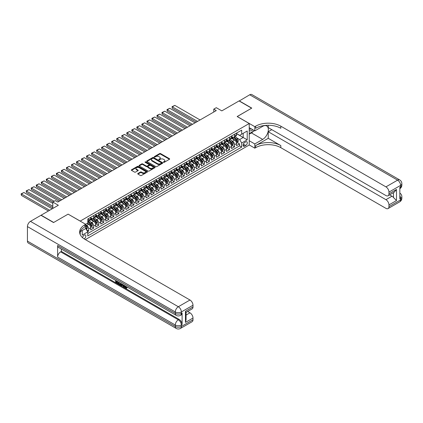 <?xml version="1.0" encoding="UTF-8"?>
<svg xmlns="http://www.w3.org/2000/svg" width="423" height="423" viewBox="0 0 423 423"><rect width="100%" height="100%" fill="white"/><g stroke="black" fill="none" stroke-linecap="round" stroke-linejoin="round"><path stroke-width="0.63" d="M163.532 162.316A0.486 0.28 0 0 0 164.224 162.316L169.47 159.286A0.698 0.402 0 0 0 169.676 159A0.698 0.402 0 0 0 169.47 158.715L160.581 153.586A0.698 0.402 0 0 0 159.598 153.586L154.353 156.616A0.486 0.28 0 0 0 155.04 157.012L155.722 156.621A2.237 1.29 0 0 1 158.879 156.621L159.619 157.049A2.237 1.29 0 0 1 160.275 157.964A2.237 1.29 0 0 1 159.619 158.874L158.942 159.265A0.486 0.28 0 0 0 159.635 159.667L160.312 159.27A2.237 1.29 0 0 1 163.474 159.27L164.214 159.698A2.237 1.29 0 0 1 164.864 160.613A2.237 1.29 0 0 1 164.214 161.523L163.532 161.914A0.486 0.28 0 0 0 163.532 162.316L163.532 161.914M84.114 238.868A2.274 1.317 120 0 0 84.251 238.799A2.274 1.317 120 0 0 85.737 236.79A2.274 1.317 120 0 0 85.388 234.966A2.274 1.317 120 0 0 84.251 235.082A2.274 1.317 120 0 0 82.644 237.763M137.924 173.483A0.698 0.402 0 0 0 137.718 173.768A0.698 0.402 0 0 0 137.924 174.054L140.415 175.492A0.698 0.402 0 0 0 141.404 175.492L147.23 172.129A0.698 0.402 0 0 0 147.431 171.844A0.698 0.402 0 0 0 147.23 171.558L138.342 166.429A0.698 0.402 0 0 0 137.353 166.429L131.527 169.792A0.698 0.402 0 0 0 131.326 170.078A0.698 0.402 0 0 0 131.527 170.363L134.54 172.098A0.698 0.402 0 0 0 135.529 172.098L138.02 170.659A0.698 0.402 0 0 0 138.226 170.374A0.698 0.402 0 0 0 138.02 170.088L136.529 169.226A1.866 1.079 0 0 1 135.979 168.465A1.866 1.079 0 0 1 137.131 167.471A1.866 1.079 0 0 1 139.167 167.704L145.02 171.082A1.866 1.079 0 0 1 145.565 171.844A1.866 1.079 0 0 1 144.412 172.838A1.866 1.079 0 0 1 142.377 172.605L141.404 172.045A0.698 0.402 0 0 0 140.415 172.045L137.924 173.483L137.924 174.054L140.415 172.621L140.415 172.045M68.156 214.17L80.227 221.081L249.226 123.511L237.155 116.542L251.616 108.193L239.043 100.933L221.816 110.879L216.28 107.685L213.768 109.134L216.28 110.588L57.84 202.062L55.328 200.608L52.812 202.062L52.812 208.449M68.156 214.112L53.695 222.461L41.121 215.201L58.348 205.255L52.812 202.062M155.77 166.625A0.698 0.402 0 0 0 156.759 166.625L162.585 163.262A0.698 0.402 0 0 0 162.786 162.977A0.698 0.402 0 0 0 162.585 162.691L153.697 157.562A0.698 0.402 0 0 0 152.708 157.562L146.881 160.925A0.698 0.402 0 0 0 146.681 161.211A0.698 0.402 0 0 0 146.881 161.496L155.77 166.625M145.375 162.421A0.486 0.28 0 0 1 145.872 162.49L154.897 167.704L149.081 171.061A0.698 0.402 0 0 1 148.092 171.061L139.204 165.927L139.204 165.356A0.698 0.402 0 0 0 139.003 165.642A0.698 0.402 0 0 0 139.204 165.927M139.204 165.356L141.7 163.918A0.698 0.402 0 0 1 142.688 163.918L146.289 166.001A0.698 0.402 0 0 0 147.278 166.001L148.933 165.044A0.698 0.402 0 0 0 149.134 164.759A0.698 0.402 0 0 0 148.933 164.473L145.179 162.31A0.486 0.28 0 0 1 145.872 161.909L154.908 167.127A0.698 0.402 0 0 1 155.109 167.413A0.698 0.402 0 0 1 154.908 167.693L154.908 167.127M87.63 231.645L88.677 231.043L86.588 229.837M85.71 224.888L86.662 225.438A2.845 1.644 60 0 1 88.677 228.922L90.686 227.764L90.686 229.885L93.705 228.14L91.416 226.818M90.432 221.805L91.696 222.535A2.845 1.644 60 0 1 93.705 226.019L95.72 224.856L95.72 226.977L98.733 225.237L96.444 223.915M95.461 218.903L96.724 219.632A2.845 1.644 60 0 1 98.733 223.117L100.748 221.953L100.748 224.074L103.767 222.334L101.478 221.012M100.489 216L101.753 216.729A2.845 1.644 60 0 1 103.767 220.214L105.776 219.051L105.776 221.171L108.796 219.426L106.506 218.104M105.517 213.092L106.781 213.821A2.845 1.644 60 0 1 108.796 217.306L110.805 216.148L110.805 218.268L113.824 216.523L111.535 215.201M110.551 210.189L111.815 210.918A2.845 1.644 60 0 1 113.824 214.403L115.839 213.245L115.839 215.36L118.852 213.62L116.568 212.298M115.579 207.286L116.843 208.016A2.845 1.644 60 0 1 118.852 211.5L120.867 210.337L120.867 212.457L123.886 210.717L121.597 209.396M120.608 204.383L121.872 205.113A2.845 1.644 60 0 1 123.886 208.597L125.895 207.434L125.895 209.554L128.915 207.815L126.625 206.493M125.642 201.48L126.9 202.21A2.845 1.644 60 0 1 128.915 205.694L130.924 204.531L130.924 206.651L133.943 204.906L131.653 203.585M130.67 198.572L131.934 199.302A2.845 1.644 60 0 1 133.943 202.786L135.957 201.628L135.957 203.749L138.971 202.004L136.687 200.682M135.698 195.669L136.962 196.399A2.845 1.644 60 0 1 138.971 199.883L140.986 198.72L140.986 200.84L144.005 199.101L141.716 197.779M140.727 192.766L141.991 193.496A2.845 1.644 60 0 1 144.005 196.981L146.014 195.817L146.014 197.938L149.033 196.198L146.744 194.876M145.761 189.864L147.019 190.593A2.845 1.644 60 0 1 149.033 194.078L151.043 192.914L151.043 195.035L154.062 193.29L151.772 191.973M150.789 186.961L152.053 187.685A2.845 1.644 60 0 1 154.062 191.175L156.076 190.012L156.076 192.132L159.09 190.387L156.806 189.065M155.817 184.053L157.081 184.782A2.845 1.644 60 0 1 159.09 188.267L161.105 187.109L161.105 189.229L164.124 187.484L161.835 186.162M160.846 181.15L162.109 181.879A2.845 1.644 60 0 1 164.124 185.364L166.133 184.201L166.133 186.321L169.152 184.581L166.863 183.259M165.879 178.247L167.143 178.977A2.845 1.644 60 0 1 169.152 182.461L171.167 181.298L171.167 183.418L174.181 181.679L171.891 180.357M170.908 175.344L172.172 176.074A2.845 1.644 60 0 1 174.181 179.558L176.195 178.395L176.195 180.515L179.215 178.77L176.925 177.454M175.936 172.441L177.2 173.166A2.845 1.644 60 0 1 179.215 176.655L181.224 175.492L181.224 177.612L184.243 175.868L181.953 174.546M180.965 169.533L182.228 170.263A2.845 1.644 60 0 1 184.243 173.747L186.252 172.589L186.252 174.71L189.271 172.965L186.982 171.643M185.998 166.63L187.262 167.36A2.845 1.644 60 0 1 189.271 170.844L191.286 169.681L191.286 171.801L194.3 170.062L192.016 168.74M191.027 163.727L192.291 164.457A2.845 1.644 60 0 1 194.3 167.942L196.314 166.778L196.314 168.899L199.333 167.159L197.044 165.837M196.055 160.825L197.319 161.554A2.845 1.644 60 0 1 199.333 165.039L201.343 163.875L201.343 165.996L204.362 164.251L202.072 162.929M201.089 157.922L202.347 158.646A2.845 1.644 60 0 1 204.362 162.131L206.371 160.973L206.371 163.093L209.39 161.348L207.101 160.026M206.117 155.014L207.381 155.743A2.845 1.644 60 0 1 209.39 159.228L211.405 158.07L211.405 160.185L214.419 158.445L212.135 157.123M211.146 152.111L212.409 152.84A2.845 1.644 60 0 1 214.419 156.325L216.433 155.162L216.433 157.282L219.452 155.542L217.163 154.221M216.174 149.208L217.438 149.938A2.845 1.644 60 0 1 219.452 153.422L221.462 152.259L221.462 154.379L224.481 152.64L222.191 151.318M221.208 146.305L222.466 147.035A2.845 1.644 60 0 1 224.481 150.519L226.49 149.356L226.49 151.476L229.509 149.731L227.22 148.41M226.236 143.397L227.5 144.127A2.845 1.644 60 0 1 229.509 147.611L231.524 146.453L231.524 148.573L234.543 146.829L234.543 144.708A2.845 1.644 -120 0 0 232.528 141.224L231.265 140.494M232.253 145.507L234.543 146.829M90.686 227.764A2.845 1.644 -120 0 0 88.677 224.28L87.164 223.407M95.72 224.856A2.845 1.644 -120 0 0 93.705 221.372L90.596 219.579M100.748 221.953A2.845 1.644 -120 0 0 98.733 218.469L95.624 216.671M105.776 219.051A2.845 1.644 -120 0 0 103.767 215.566L100.653 213.768M110.805 216.148A2.845 1.644 -120 0 0 108.796 212.663L105.687 210.866M115.839 213.245A2.845 1.644 -120 0 0 113.824 209.755L110.715 207.963M120.867 210.337A2.845 1.644 -120 0 0 118.852 206.852L115.743 205.06M125.895 207.434A2.845 1.644 -120 0 0 123.886 203.949L120.772 202.152M130.924 204.531A2.845 1.644 -120 0 0 128.915 201.047L125.805 199.249M135.957 201.628A2.845 1.644 -120 0 0 133.943 198.144L130.834 196.346M140.986 198.72A2.845 1.644 -120 0 0 138.971 195.236L135.862 193.443M146.014 195.817A2.845 1.644 -120 0 0 144.005 192.333L140.891 190.54M151.043 192.914A2.845 1.644 -120 0 0 149.033 189.43L145.924 187.632M156.076 190.012A2.845 1.644 -120 0 0 154.062 186.527L150.953 184.729M161.105 187.109A2.845 1.644 -120 0 0 159.09 183.624L155.981 181.827M166.133 184.201A2.845 1.644 -120 0 0 164.124 180.716L161.01 178.924M171.167 181.298A2.845 1.644 -120 0 0 169.152 177.813L166.043 176.021M176.195 178.395A2.845 1.644 -120 0 0 174.181 174.911L171.072 173.113M181.224 175.492A2.845 1.644 -120 0 0 179.215 172.008L176.1 170.21M186.252 172.589A2.845 1.644 -120 0 0 184.243 169.105L181.134 167.307M191.286 169.681A2.845 1.644 -120 0 0 189.271 166.197L186.162 164.404M196.314 166.778A2.845 1.644 -120 0 0 194.3 163.294L191.191 161.496M201.343 163.875A2.845 1.644 -120 0 0 199.333 160.391L196.219 158.593M206.371 160.973A2.845 1.644 -120 0 0 204.362 157.488L201.253 155.69M211.405 158.07A2.845 1.644 -120 0 0 209.39 154.585L206.281 152.788M216.433 155.162A2.845 1.644 -120 0 0 214.419 151.677L211.31 149.885M221.462 152.259A2.845 1.644 -120 0 0 219.452 148.774L216.338 146.977M226.49 149.356A2.845 1.644 -120 0 0 224.481 145.872L221.372 144.074M231.524 146.453A2.845 1.644 -120 0 0 229.509 142.969L226.4 141.171M245.758 141.89L244.653 142.53A2.205 1.274 120 0 0 243.209 144.476A2.205 1.274 120 0 0 243.548 146.242A2.205 1.274 120 0 0 244.653 146.131L245.758 145.496A2.205 1.274 120 0 0 247.196 143.55A2.205 1.274 120 0 0 246.858 141.784A2.205 1.274 120 0 0 245.758 141.89M80.227 234.665L80.227 231.682M85.356 239.608L249.226 144.999L249.226 123.511M85.71 228.431L87.773 231.883L87.773 235.949L241.681 147.093L241.681 143.027L239.672 139.542L236.293 137.591M87.773 231.883L82.236 235.082L82.236 230.519M85.658 224.275L87.773 223.058L87.773 218.992L241.681 130.131L241.681 134.197L247.217 131.003L247.217 139.833L241.681 143.027M90.686 217.771L91.696 218.353A2.845 1.644 60 0 0 93.118 218.495L95.127 217.332A2.845 1.644 -120 0 0 95.72 216.031L95.72 214.403M95.72 214.868L96.724 215.45A2.845 1.644 60 0 0 98.147 215.593L100.156 214.429A2.845 1.644 -120 0 0 100.748 213.129L100.748 211.5M100.748 211.965L101.753 212.547A2.845 1.644 60 0 0 103.175 212.684L105.19 211.526A2.845 1.644 -120 0 0 105.776 210.22L105.776 208.597M105.776 209.062L106.781 209.644A2.845 1.644 60 0 0 108.203 209.782L110.218 208.618A2.845 1.644 -120 0 0 110.805 207.318L110.805 205.694M110.805 206.154L111.815 206.736A2.845 1.644 60 0 0 113.237 206.879L115.246 205.715A2.845 1.644 -120 0 0 115.839 204.415L115.839 202.786M115.839 203.252L116.843 203.833A2.845 1.644 60 0 0 118.266 203.976L120.275 202.813A2.845 1.644 -120 0 0 120.867 201.512L120.867 199.883M120.867 200.349L121.872 200.93A2.845 1.644 60 0 0 123.294 201.073L125.308 199.91A2.845 1.644 -120 0 0 125.895 198.609L125.895 196.981M125.895 197.446L126.9 198.027A2.845 1.644 60 0 0 128.322 198.165L130.337 197.007A2.845 1.644 -120 0 0 130.924 195.701L130.924 194.078M130.924 194.543L131.934 195.119A2.845 1.644 60 0 0 133.356 195.262L135.365 194.099A2.845 1.644 -120 0 0 135.957 192.798L135.957 191.175M135.957 191.635L136.962 192.216A2.845 1.644 60 0 0 138.384 192.359L140.394 191.196A2.845 1.644 -120 0 0 140.986 189.895L140.986 188.267M140.986 188.732L141.991 189.314A2.845 1.644 60 0 0 143.413 189.456L145.427 188.293A2.845 1.644 -120 0 0 146.014 186.992L146.014 185.364M146.014 185.829L147.019 186.411A2.845 1.644 60 0 0 148.447 186.548L150.456 185.39A2.845 1.644 -120 0 0 151.043 184.084L151.043 182.461M151.043 182.926L152.053 183.508A2.845 1.644 60 0 0 153.475 183.645L155.484 182.487A2.845 1.644 -120 0 0 156.076 181.181L156.076 179.558M156.076 180.024L157.081 180.6A2.845 1.644 60 0 0 158.503 180.743L160.518 179.579A2.845 1.644 -120 0 0 161.105 178.279L161.105 176.65M161.105 177.115L162.109 177.697A2.845 1.644 60 0 0 163.532 177.84L165.546 176.677A2.845 1.644 -120 0 0 166.133 175.376L166.133 173.747M166.133 174.213L167.143 174.794A2.845 1.644 60 0 0 168.566 174.937L170.575 173.774A2.845 1.644 -120 0 0 171.167 172.473L171.167 170.844M171.167 171.31L172.172 171.891A2.845 1.644 60 0 0 173.594 172.029L175.603 170.871A2.845 1.644 -120 0 0 176.195 169.565L176.195 167.942M176.195 168.407L177.2 168.989A2.845 1.644 60 0 0 178.622 169.126L180.637 167.968A2.845 1.644 -120 0 0 181.224 166.662L181.224 165.039M181.224 165.504L182.228 166.08A2.845 1.644 60 0 0 183.651 166.223L185.665 165.06A2.845 1.644 -120 0 0 186.252 163.759L186.252 162.131M186.252 162.596L187.262 163.178A2.845 1.644 60 0 0 188.684 163.32L190.694 162.157A2.845 1.644 -120 0 0 191.286 160.856L191.286 159.228M191.286 159.693L192.291 160.275A2.845 1.644 60 0 0 193.713 160.417L195.722 159.254A2.845 1.644 -120 0 0 196.314 157.953L196.314 156.325M196.314 156.79L197.319 157.372A2.845 1.644 60 0 0 198.741 157.509L200.756 156.351A2.845 1.644 -120 0 0 201.343 155.045L201.343 153.422M201.343 153.887L202.347 154.469A2.845 1.644 60 0 0 203.77 154.607L205.784 153.443A2.845 1.644 -120 0 0 206.371 152.143L206.371 150.519M206.371 150.979L207.381 151.561A2.845 1.644 60 0 0 208.803 151.704L210.813 150.54A2.845 1.644 -120 0 0 211.405 149.24L211.405 147.611M211.405 148.076L212.409 148.658A2.845 1.644 60 0 0 213.832 148.801L215.841 147.638A2.845 1.644 -120 0 0 216.433 146.337L216.433 144.708M216.433 145.174L217.438 145.755A2.845 1.644 60 0 0 218.86 145.898L220.875 144.735A2.845 1.644 -120 0 0 221.462 143.434L221.462 141.805M221.462 142.271L222.466 142.852A2.845 1.644 60 0 0 223.894 142.99L225.903 141.832A2.845 1.644 -120 0 0 226.49 140.526L226.49 138.903M226.49 139.368L227.5 139.944A2.845 1.644 60 0 0 228.922 140.087L230.932 138.924A2.845 1.644 -120 0 0 231.524 137.623L231.524 136M87.773 233.512L239.571 145.872L239.571 143.926L236.552 145.665L236.552 143.55A2.845 1.644 -120 0 0 234.543 140.061L231.429 138.268M231.524 136.46L232.528 137.041A2.845 1.644 -120 0 0 233.951 137.184A2.845 1.644 -120 0 0 234.543 135.883L234.543 134.255M233.951 137.184L235.965 136.021A2.845 1.644 -120 0 0 236.552 134.72L236.552 133.092M88.677 218.469L88.677 220.097A2.845 1.644 60 0 1 88.084 221.398A2.845 1.644 60 0 1 87.773 221.515M88.084 221.398L90.099 220.235A2.845 1.644 -120 0 0 90.686 218.934L90.686 217.306M93.705 215.566L93.705 217.189A2.845 1.644 60 0 1 93.118 218.495M98.733 212.663L98.733 214.287A2.845 1.644 60 0 1 98.147 215.593M103.767 209.755L103.767 211.384A2.845 1.644 60 0 1 103.175 212.684M108.796 206.852L108.796 208.481A2.845 1.644 60 0 1 108.203 209.782M113.824 203.949L113.824 205.578A2.845 1.644 60 0 1 113.237 206.879M118.852 201.047L118.852 202.67A2.845 1.644 60 0 1 118.266 203.976M123.886 198.144L123.886 199.767A2.845 1.644 60 0 1 123.294 201.073M128.915 195.236L128.915 196.864A2.845 1.644 60 0 1 128.322 198.165M133.943 192.333L133.943 193.961A2.845 1.644 60 0 1 133.356 195.262M138.971 189.43L138.971 191.059A2.845 1.644 60 0 1 138.384 192.359M144.005 186.527L144.005 188.15A2.845 1.644 60 0 1 143.413 189.456M149.033 183.624L149.033 185.248A2.845 1.644 60 0 1 148.447 186.548M154.062 180.716L154.062 182.345A2.845 1.644 60 0 1 153.475 183.645M159.09 177.813L159.09 179.442A2.845 1.644 60 0 1 158.503 180.743M164.124 174.911L164.124 176.539A2.845 1.644 60 0 1 163.532 177.84M169.152 172.008L169.152 173.631A2.845 1.644 60 0 1 168.566 174.937M174.181 169.105L174.181 170.728A2.845 1.644 60 0 1 173.594 172.029M179.215 166.197L179.215 167.825A2.845 1.644 60 0 1 178.622 169.126M184.243 163.294L184.243 164.922A2.845 1.644 60 0 1 183.651 166.223M189.271 160.391L189.271 162.014A2.845 1.644 60 0 1 188.684 163.32M194.3 157.488L194.3 159.111A2.845 1.644 60 0 1 193.713 160.417M199.333 154.58L199.333 156.209A2.845 1.644 60 0 1 198.741 157.509M204.362 151.677L204.362 153.306A2.845 1.644 60 0 1 203.77 154.607M209.39 148.774L209.39 150.403A2.845 1.644 60 0 1 208.803 151.704M214.419 145.872L214.419 147.495A2.845 1.644 60 0 1 213.832 148.801M219.452 142.969L219.452 144.592A2.845 1.644 60 0 1 218.86 145.898M224.481 140.061L224.481 141.689A2.845 1.644 60 0 1 223.894 142.99M229.509 137.158L229.509 138.786A2.845 1.644 60 0 1 228.922 140.087M229.509 147.611L229.509 149.731M224.481 150.519L224.481 152.64M219.452 153.422L219.452 155.542M214.419 156.325L214.419 158.445M209.39 159.228L209.39 161.348M204.362 162.131L204.362 164.251M199.333 165.039L199.333 167.159M194.3 167.942L194.3 170.062M189.271 170.844L189.271 172.965M184.243 173.747L184.243 175.868M179.215 176.655L179.215 178.77M174.181 179.558L174.181 181.679M169.152 182.461L169.152 184.581M164.124 185.364L164.124 187.484M159.09 188.267L159.09 190.387M154.062 191.175L154.062 193.29M149.033 194.078L149.033 196.198M144.005 196.981L144.005 199.101M138.971 199.883L138.971 202.004M133.943 202.786L133.943 204.906M128.915 205.694L128.915 207.815M123.886 208.597L123.886 210.717M118.852 211.5L118.852 213.62M113.824 214.403L113.824 216.523M108.796 217.306L108.796 219.426M103.767 220.214L103.767 222.334M98.733 223.117L98.733 225.237M93.705 226.019L93.705 228.14M88.677 228.922L88.677 231.043M239.672 139.542L243.193 137.507L243.193 133.324L247.217 131.003M236.552 133.673L247.217 139.833M236.552 133.557L239.672 135.36L241.681 134.197M213.768 109.134L213.768 112.042M237.282 142.604L239.571 143.926M239.571 145.872L241.681 147.093M163.727 162.384L164.214 162.104A2.237 1.29 0 0 0 164.864 161.195L164.864 160.613M160.275 157.964L160.275 158.54A2.237 1.29 0 0 1 159.619 159.455L159.138 159.735M169.47 158.715L169.47 159.286L160.581 154.168A0.698 0.402 0 0 0 159.598 154.168L154.543 157.081M162.575 163.267L153.697 158.144A0.698 0.402 0 0 0 152.708 158.144L146.892 161.501L146.881 160.925M161.348 163.178A0.486 0.28 0 0 0 161.348 162.781L153.549 158.276A0.486 0.28 0 0 0 152.856 158.276L152.143 158.688A2.237 1.29 0 0 0 151.487 159.598A2.237 1.29 0 0 0 152.143 160.513L157.472 163.59A2.237 1.29 0 0 0 160.634 163.59L161.348 163.178L161.348 163.759A0.486 0.28 0 0 0 161.491 163.558L161.491 162.977M151.487 159.598L151.487 160.18A2.237 1.29 0 0 0 152.143 161.094L152.143 160.513M161.348 163.759L160.634 164.172A2.237 1.29 0 0 1 157.472 164.172L152.143 161.094M139.215 165.932L141.7 164.499L141.7 163.918M149.134 164.759L149.134 165.34A0.698 0.402 0 0 1 148.933 165.626L147.278 166.583A0.698 0.402 0 0 1 146.289 166.583L142.688 164.499A0.698 0.402 0 0 0 141.7 164.499M150.033 168.158A1.866 1.079 0 0 0 152.063 168.391A1.866 1.079 0 0 0 153.221 167.397A1.866 1.079 0 0 0 152.671 166.636L150.609 165.446A0.698 0.402 0 0 0 149.62 165.446L147.971 166.398A0.698 0.402 0 0 0 147.764 166.683A0.698 0.402 0 0 0 147.971 166.969L150.033 168.158L150.033 168.74A1.866 1.079 0 0 0 152.063 168.973A1.866 1.079 0 0 0 153.221 167.979L153.221 167.397M147.764 166.683L147.764 167.265A0.698 0.402 0 0 0 147.971 167.55L147.971 166.969M150.033 168.74L147.971 167.55M145.565 171.844L145.565 172.425A1.866 1.079 0 0 1 144.412 173.419A1.866 1.079 0 0 1 142.377 173.187L141.404 172.621A0.698 0.402 0 0 0 140.415 172.621M135.979 168.465L135.979 169.047A1.866 1.079 0 0 0 136.529 169.808L136.529 169.226M138.009 170.665L136.529 169.808M147.23 171.558L147.23 172.129L138.342 167.006A0.698 0.402 0 0 0 137.353 167.006L131.537 170.369L131.527 169.792M236.51 143.048L237.811 142.297L238.313 140.848A1.888 1.089 -120 0 0 237.578 139.077L235.278 136.418M197.546 121.406L172.32 106.845L174.836 105.39L200.063 119.952M234.818 140.246L232.095 137.089A5.441 3.141 -120 0 0 231.524 136.492M172.32 108.293L172.045 106.681L172.32 108.293L196.288 122.131M233.327 139.363L231.799 137.597A4.516 2.607 -120 0 0 231.524 137.295M233.697 137.285L236.018 139.976A1.888 1.089 60 0 1 236.69 141.277L237.292 140.928A1.888 1.089 -120 0 0 236.621 139.627L234.326 136.967M233.829 137.242L236.33 140.135A0.962 0.555 60 0 1 236.573 140.51L237.292 140.928M172.045 106.681L174.836 105.39M249.226 130.358A4.621 2.67 120 0 0 250.284 130.876A4.621 2.67 120 0 0 252.843 129.75M249.226 128.433A3.167 1.829 120 0 0 249.739 129.057A3.167 1.829 120 0 0 250.205 129.2A3.167 1.829 120 0 0 251.347 128.888M254.408 130.654L249.226 133.647M239.191 101.018L249.707 94.778L397.583 180.15A4.267 2.464 120 0 1 399.714 179.939A4.267 4.267 0 0 1 401.85 183.635A4.267 2.464 180 0 1 400.602 185.38L388.954 192.1A4.267 2.464 -120 0 0 385.94 186.876L397.583 180.15A4.267 2.464 60 0 1 400.602 185.38L400.602 186.829L399.846 187.267L399.846 198.884L400.602 198.445L400.602 199.899A4.267 2.464 60 0 1 399.714 201.85L388.071 208.576A4.267 2.464 -120 0 0 388.954 206.62L400.602 199.899A4.267 2.464 0 0 0 401.85 198.154A4.267 4.267 0 0 1 399.714 201.85M239.191 100.843L251.77 108.103L237.208 116.568M249.226 140.732L254.81 143.952L262.683 139.41A8 4.621 120 0 0 267.912 132.357A8 4.621 120 0 0 266.686 125.943A8 4.621 120 0 0 262.683 126.34L254.81 130.887L254.81 126.678L255.666 126.181A17.782 10.268 180 0 1 280.814 126.181L385.94 186.876M254.81 143.952L254.81 148.166L255.666 147.669A17.782 10.268 180 0 1 280.814 147.669L385.94 208.365A4.267 2.464 -120 0 0 388.071 208.576M268.24 138.321L255.666 145.581A17.782 10.268 180 0 1 280.814 145.581L268.24 138.321L268.24 131.727L271.809 129.665M268.24 125.266L268.24 127.603L385.94 195.558A4.267 2.464 -120 0 0 388.071 195.77A4.267 2.464 -120 0 0 388.954 193.813L396.499 189.456L396.499 200.55L393.485 197.536L393.485 192.645M396.499 200.55L388.954 204.906L388.954 206.62M388.954 204.906A4.267 2.464 -120 0 0 385.94 199.682L391.973 196.198A4.267 2.464 60 0 1 393.485 197.536M268.24 131.727L385.94 199.682M249.707 94.778A4.267 2.464 -60 0 1 251.838 94.567L399.714 179.939M249.226 127.661L254.81 130.887M237.208 116.51L254.81 126.678M249.226 144.941L254.81 148.166M388.954 192.1L388.954 193.813M389.652 194.855L391.973 196.198M255.666 126.181L255.666 128.275A17.782 10.268 180 0 1 280.814 128.275L280.814 126.181M388.071 195.77L394.241 192.206L396.499 189.456M253.631 131.104A8 4.621 -60 0 1 251.415 132.907L249.226 134.17M124.536 285.541L124.499 285.964L124.885 285.742L126.186 287.804M124.499 285.964L125.43 287.915L126.678 287.302L127.106 287.661L126.35 288.454L125.472 288.343L124.108 285.292M122.078 285.266L121.48 285.99L121.026 285.731L121.792 283.955M123.706 285.06L124.309 287.159L123.902 287.391L123.453 287.132L123.109 285.858L121.824 285.118L121.48 285.99M116.468 281.491L116.468 282.231L118.244 283.257L118.244 283.659L117.843 283.891L115.638 282.617L115.638 280.401M118.054 281.797L117.647 282.173L116.061 281.258L116.061 282.464L116.468 282.231M57.618 245.462L175.312 313.411A4.267 2.464 120 0 0 176.201 315.368L58.501 247.413A4.267 2.464 -60 0 1 57.618 245.462L57.618 257.078A4.267 2.464 -60 0 1 60.632 251.849L61.388 251.415L179.088 319.365A4.267 2.464 60 0 1 182.107 324.594L182.107 312.978A4.267 2.464 60 0 1 181.218 314.934L180.468 315.368A4.267 2.464 -120 0 0 181.351 313.411L182.107 312.978M61.388 251.415L61.388 249.084M120.867 283.421L120.899 283.896L121.295 283.669L120.883 284.816L119.503 284.853L118.424 284.23L118.424 282.009M53.541 222.551L68.103 214.144L85.71 224.306L84.854 224.798A17.782 10.268 -0 0 0 79.646 232.058A17.782 10.268 -0 0 0 84.854 239.318L189.975 300.013A4.267 2.464 60 0 1 192.994 305.237L181.351 311.963L181.351 313.411A4.267 2.464 -0 0 1 175.312 313.411L175.312 311.963L27.437 226.585A4.267 2.464 -60 0 1 30.456 221.361L40.968 215.291L53.541 222.551M85.71 224.306L85.71 228.515L80.148 231.73M185.448 311.307L186.072 312.253L186.072 319.714L185.448 322.4L185.448 311.307L192.994 306.95L192.994 305.237M192.994 306.95A4.267 2.464 60 0 1 192.111 308.906L186.072 312.391M27.437 241.105L175.312 326.482A4.267 2.464 120 0 0 176.201 328.433L28.32 243.061A4.267 2.464 -60 0 1 27.437 241.105L27.437 226.585M187.653 311.476L189.975 312.819A4.267 2.464 60 0 1 192.994 318.043L185.448 322.4M182.107 324.594L181.351 325.028L181.351 326.482L192.994 319.762L192.994 318.043M192.994 319.762A4.267 2.464 60 0 1 192.111 321.713L180.468 328.433A4.267 2.464 -120 0 0 181.351 326.482A4.267 2.464 -0 0 1 175.312 326.482L175.312 325.028L57.618 257.078M84.854 224.798L84.854 226.892A17.782 10.268 -0 0 0 79.736 233.105M116.061 282.464L117.843 283.489L118.244 283.257M117.843 283.489L117.843 283.891M116.061 280.65L117.827 281.665M117.647 281.771L117.647 282.173M120.899 283.896L120.481 285.049M118.847 282.257L118.847 284.071L119.471 284.43L120.185 284.594L120.444 283.177M119.249 282.49L119.249 283.838L120.587 284.362M118.847 284.071L119.249 283.838M119.471 284.43L119.873 284.198M123.141 284.737L123.902 287.391M122.189 284.187L121.951 284.79L122.982 285.382L122.744 284.505M122.443 284.33L122.834 284.832M121.951 284.79L122.353 284.557M125.43 287.915L125.832 287.682M126.017 287.989L126.276 287.534L126.704 287.894L127.106 287.661M126.704 287.894L126.35 288.454M231.481 145.951L232.782 145.205L233.285 143.751A1.888 1.089 -120 0 0 232.55 141.98L230.249 139.32M192.518 124.309L167.291 109.747L169.808 108.293L195.029 122.855M229.789 143.148L227.066 139.997A5.441 3.141 -120 0 0 226.49 139.4M167.291 111.196L167.016 110.165L167.016 109.589L167.291 109.747L167.291 111.196L191.259 125.034M228.293 142.265L226.77 140.499A4.516 2.607 -120 0 0 226.49 140.198M228.663 140.187L230.99 142.879A1.888 1.089 60 0 1 231.661 144.18L232.264 143.831A1.888 1.089 -120 0 0 231.593 142.535L229.292 139.87M228.801 140.145L231.302 143.037A0.962 0.555 60 0 1 231.54 143.413L232.264 143.831M167.016 109.589L169.808 108.293M226.448 148.859L227.748 148.108L228.251 146.654A1.888 1.089 -120 0 0 227.521 144.883L225.221 142.223M187.484 127.212L162.263 112.65L164.774 111.196L190.001 125.763M224.761 146.057L222.033 142.9A5.441 3.141 -120 0 0 221.462 142.302M162.263 114.104L161.983 113.073L161.983 112.492L162.263 112.65L162.263 114.104L186.231 127.942M223.265 145.168L221.742 143.402A4.516 2.607 -120 0 0 221.462 143.101M223.635 143.096L225.961 145.787A1.888 1.089 60 0 1 226.633 147.082L227.236 146.733A1.888 1.089 -120 0 0 226.564 145.438L224.264 142.778M223.772 143.048L226.268 145.94A0.962 0.555 60 0 1 226.511 146.316L227.236 146.733M161.983 112.492L164.774 111.196M221.419 151.762L222.72 151.011L223.222 149.557A1.888 1.089 -120 0 0 222.487 147.791L220.193 145.126M182.456 130.115L157.234 115.553L159.746 114.104L184.973 128.666M219.733 148.959L217.004 145.803A5.441 3.141 -120 0 0 216.433 145.205M157.234 117.007L156.954 115.976L156.954 115.394L157.234 115.553L157.234 117.007L181.197 130.844M218.236 148.071L216.713 146.31A4.516 2.607 -120 0 0 216.433 146.004M218.606 145.998L220.928 148.69A1.888 1.089 60 0 1 221.599 149.985L222.207 149.642A1.888 1.089 -120 0 0 221.536 148.341L219.236 145.681M218.744 145.956L221.24 148.843A0.962 0.555 60 0 1 221.483 149.224L222.207 149.642M156.954 115.394L159.746 114.104M216.391 154.665L217.692 153.914L218.194 152.465A1.888 1.089 -120 0 0 217.459 150.694L215.159 148.034M177.427 133.023L152.201 118.456L154.718 117.007L179.939 131.569M214.699 151.862L211.976 148.706A5.441 3.141 -120 0 0 211.405 148.108M152.201 119.91L151.926 118.879L151.926 118.297L152.201 118.456L152.201 119.91L176.169 133.747M213.208 150.979L211.68 149.213A4.516 2.607 -120 0 0 211.405 148.907M213.578 148.901L215.899 151.593A1.888 1.089 60 0 1 216.571 152.893L217.173 152.544A1.888 1.089 -120 0 0 216.502 151.244L214.207 148.584M213.71 148.859L216.211 151.751A0.962 0.555 60 0 1 216.454 152.127L217.173 152.544M151.926 118.297L154.718 117.007M211.363 157.568L212.658 156.817L213.166 155.368A1.888 1.089 -120 0 0 212.431 153.597L210.131 150.937M172.399 135.926L147.172 121.364L149.689 119.91L174.911 134.472M209.671 154.765L206.947 151.614A5.441 3.141 -120 0 0 206.371 151.011M147.172 122.813L146.897 121.2L147.172 122.813L171.141 136.65M208.174 153.882L206.651 152.116A4.516 2.607 -120 0 0 206.371 151.815M208.544 151.804L210.871 154.495A1.888 1.089 60 0 1 211.542 155.796L212.145 155.447A1.888 1.089 -120 0 0 211.474 154.146L209.174 151.487M208.682 151.762L211.177 154.654A0.962 0.555 60 0 1 211.421 155.03L212.145 155.447M146.897 121.2L149.689 119.91M206.329 160.476L207.63 159.725L208.132 158.271A1.888 1.089 -120 0 0 207.397 156.499L205.102 153.84M167.365 138.829L142.144 124.267L144.655 122.813L169.882 137.375M204.642 157.673L201.914 154.517A5.441 3.141 -120 0 0 201.343 153.919M142.144 125.716L141.864 124.685L141.864 124.108L142.144 124.267L142.144 125.716L166.107 139.553M203.146 156.785L201.623 155.019A4.516 2.607 -120 0 0 201.343 154.718M203.516 154.712L205.842 157.404A1.888 1.089 60 0 1 206.514 158.699L207.117 158.35A1.888 1.089 -120 0 0 206.445 157.055L204.145 154.39M203.653 154.665L206.149 157.557A0.962 0.555 60 0 1 206.392 157.932L207.117 158.35M141.864 124.108L144.655 122.813M201.3 163.378L202.601 162.628L203.103 161.174A1.888 1.089 -120 0 0 202.368 159.402L200.074 156.743M162.337 141.731L137.11 127.17L139.627 125.716L164.854 140.283M199.608 160.576L196.885 157.419A5.441 3.141 -120 0 0 196.314 156.822M137.11 128.624L136.835 127.593L136.835 127.011L137.11 127.17L137.11 128.624L161.078 142.461M198.117 159.688L196.595 157.922A4.516 2.607 -120 0 0 196.314 157.62M198.487 157.615L200.809 160.306A1.888 1.089 60 0 1 201.48 161.602L202.088 161.253A1.888 1.089 -120 0 0 201.411 159.957L199.117 157.298M198.625 157.568L201.121 160.46A0.962 0.555 60 0 1 201.364 160.835L202.088 161.253M136.835 127.011L139.627 125.716M196.272 166.281L197.573 165.53L198.075 164.076A1.888 1.089 -120 0 0 197.34 162.31L195.04 159.645M157.308 144.634L132.082 130.073L134.599 128.624L159.82 143.186M194.58 163.479L191.857 160.322A5.441 3.141 -120 0 0 191.286 159.725M132.082 131.527L131.807 130.496L131.807 129.914L132.082 130.073L132.082 131.527L156.05 145.364M193.089 162.591L191.561 160.83A4.516 2.607 -120 0 0 191.286 160.523M193.454 160.518L195.78 163.209A1.888 1.089 60 0 1 196.452 164.51L197.055 164.161A1.888 1.089 -120 0 0 196.383 162.86L194.088 160.201M193.591 160.476L196.092 163.368A0.962 0.555 60 0 1 196.33 163.743L197.055 164.161M131.807 129.914L134.599 128.624M191.244 169.184L192.539 168.433L193.047 166.985A1.888 1.089 -120 0 0 192.312 165.213L190.012 162.554M152.275 147.542L127.053 132.975L129.57 131.527L154.792 146.088M189.552 166.382L186.829 163.225A5.441 3.141 -120 0 0 186.252 162.628M127.053 134.429L126.778 133.398L126.778 132.817L127.053 132.975L127.053 134.429L151.022 148.267M188.055 165.499L186.532 163.733A4.516 2.607 -120 0 0 186.252 163.426M188.425 163.421L190.752 166.112A1.888 1.089 60 0 1 191.423 167.413L192.026 167.064A1.888 1.089 -120 0 0 191.355 165.763L189.055 163.104M188.563 163.378L191.059 166.271A0.962 0.555 60 0 1 191.302 166.646L192.026 167.064M126.778 132.817L129.57 131.527M186.21 172.087L187.511 171.336L188.013 169.887A1.888 1.089 -120 0 0 187.278 168.116L184.983 165.456M147.246 150.445L122.025 135.883L124.536 134.429L149.763 148.991M184.523 169.285L181.795 166.133A5.441 3.141 -120 0 0 181.224 165.53M122.025 137.332L121.745 135.72L122.025 137.332L145.988 151.17M183.027 168.402L181.504 166.636A4.516 2.607 -120 0 0 181.224 166.334M183.397 166.324L185.723 169.015A1.888 1.089 60 0 1 186.395 170.316L186.998 169.967A1.888 1.089 -120 0 0 186.326 168.666L184.026 166.006M183.534 166.281L186.03 169.174A0.962 0.555 60 0 1 186.273 169.549L186.998 169.967M121.745 135.72L124.536 134.429M181.181 174.995L182.482 174.244L182.985 172.79A1.888 1.089 -120 0 0 182.25 171.019L179.955 168.359M142.218 153.348L116.991 138.786L119.508 137.332L144.735 151.894M179.489 172.193L176.766 169.036A5.441 3.141 -120 0 0 176.195 168.439M116.991 140.235L116.716 139.204L116.716 138.628L116.991 138.786L116.991 140.235L140.959 154.072M177.998 171.304L176.47 169.538A4.516 2.607 -120 0 0 176.195 169.237M178.369 169.232L180.69 171.923A1.888 1.089 60 0 1 181.361 173.219L181.969 172.87A1.888 1.089 -120 0 0 181.293 171.574L178.998 168.909M178.501 169.184L181.002 172.076A0.962 0.555 60 0 1 181.245 172.452L181.969 172.87M116.716 138.628L119.508 137.332M176.153 177.898L177.454 177.147L177.956 175.693A1.888 1.089 -120 0 0 177.221 173.927L174.921 171.262M137.189 156.251L111.963 141.689L114.48 140.235L139.701 154.802M174.461 175.096L171.738 171.939A5.441 3.141 -120 0 0 171.167 171.341M111.963 143.143L111.688 142.112L111.688 141.531L111.963 141.689L111.963 143.143L135.931 156.981M172.965 174.207L171.442 172.441A4.516 2.607 -120 0 0 171.167 172.14M173.335 172.135L175.661 174.826A1.888 1.089 60 0 1 176.333 176.121L176.936 175.772A1.888 1.089 -120 0 0 176.264 174.477L173.969 171.817M173.472 172.087L175.973 174.979A0.962 0.555 60 0 1 176.211 175.355L176.936 175.772M111.688 141.531L114.48 140.235M171.125 180.801L172.42 180.05L172.922 178.596A1.888 1.089 -120 0 0 172.193 176.83L169.893 174.17M132.156 159.159L106.934 144.592L109.446 143.143L134.673 157.705M169.433 177.998L166.704 174.842A5.441 3.141 -120 0 0 166.133 174.244M106.934 146.046L106.659 145.015L106.659 144.433L106.934 144.592L106.934 146.046L130.903 159.883M167.936 177.11L166.413 175.349A4.516 2.607 -120 0 0 166.133 175.043M168.306 175.037L170.633 177.729A1.888 1.089 60 0 1 171.304 179.029L171.907 178.68A1.888 1.089 -120 0 0 171.236 177.38L168.936 174.72M168.444 174.995L170.94 177.887A0.962 0.555 60 0 1 171.183 178.263L171.907 178.68M106.659 144.433L109.446 143.143M166.091 183.704L167.392 182.953L167.894 181.504A1.888 1.089 -120 0 0 167.159 179.733L164.864 177.073M127.127 162.062L101.906 147.495L104.418 146.046L129.644 160.608M164.404 180.901L161.676 177.745A5.441 3.141 -120 0 0 161.105 177.147M101.906 148.949L101.626 147.918L101.626 147.336L101.906 147.495L101.906 148.949L125.869 162.786M162.908 180.018L161.385 178.252A4.516 2.607 -120 0 0 161.105 177.951M163.278 177.94L165.599 180.632A1.888 1.089 60 0 1 166.276 181.932L166.879 181.583A1.888 1.089 -120 0 0 166.207 180.283L163.907 177.623M163.415 177.898L165.911 180.79A0.962 0.555 60 0 1 166.154 181.166L166.879 181.583M101.626 147.336L104.418 146.046M161.063 186.606L162.363 185.856L162.866 184.407A1.888 1.089 -120 0 0 162.131 182.636L159.831 179.976M122.099 164.965L96.872 150.403L99.389 148.949L124.616 163.511M159.371 183.804L156.647 180.653A5.441 3.141 -120 0 0 156.076 180.05M96.872 151.852L96.597 150.239L96.872 151.852L120.841 165.689M157.879 182.921L156.351 181.155A4.516 2.607 -120 0 0 156.076 180.854M158.25 180.843L160.571 183.534A1.888 1.089 60 0 1 161.242 184.835L161.845 184.486A1.888 1.089 -120 0 0 161.174 183.185L158.879 180.526M158.382 180.801L160.883 183.693A0.962 0.555 60 0 1 161.126 184.068L161.845 184.486M96.597 150.239L99.389 148.949M156.034 189.515L157.335 188.764L157.837 187.31A1.888 1.089 -120 0 0 157.102 185.538L154.802 182.879M117.071 167.868L91.844 153.306L94.361 151.852L119.582 166.419M154.342 186.712L151.619 183.556A5.441 3.141 -120 0 0 151.043 182.958M91.844 154.755L91.569 153.729L91.569 153.147L91.844 153.306L91.844 154.755L115.812 168.592M152.846 185.824L151.323 184.058A4.516 2.607 -120 0 0 151.043 183.756M153.216 183.751L155.542 186.443A1.888 1.089 60 0 1 156.214 187.738L156.817 187.389A1.888 1.089 -120 0 0 156.145 186.094L153.845 183.429M153.353 183.704L155.854 186.596A0.962 0.555 60 0 1 156.092 186.971L156.817 187.389M91.569 153.147L94.361 151.852M151 192.417L152.301 191.667L152.803 190.213A1.888 1.089 -120 0 0 152.074 188.447L149.774 185.782M112.037 170.77L86.815 156.209L89.327 154.755L114.554 169.322M149.314 189.615L146.585 186.458A5.441 3.141 -120 0 0 146.014 185.861M86.815 157.663L86.535 156.632L86.535 156.05L86.815 156.209L86.815 157.663L110.784 171.5M147.817 188.727L146.295 186.966A4.516 2.607 -120 0 0 146.014 186.659M148.187 186.654L150.514 189.345A1.888 1.089 60 0 1 151.185 190.641L151.788 190.292A1.888 1.089 -120 0 0 151.117 188.996L148.817 186.337M148.325 186.612L150.821 189.499A0.962 0.555 60 0 1 151.064 189.874L151.788 190.292M86.535 156.05L89.327 154.755M145.972 195.32L147.273 194.569L147.775 193.115A1.888 1.089 -120 0 0 147.04 191.349L144.745 188.69M107.008 173.679L81.787 159.111L84.299 157.663L109.525 172.224M144.285 192.518L141.557 189.361A5.441 3.141 -120 0 0 140.986 188.764M81.787 160.566L81.507 159.534L81.507 158.953L81.787 159.111L81.787 160.566L105.75 174.403M142.789 191.635L141.266 189.869A4.516 2.607 -120 0 0 140.986 189.562M143.159 189.557L145.48 192.248A1.888 1.089 60 0 1 146.152 193.549L146.76 193.2A1.888 1.089 -120 0 0 146.088 191.899L143.788 189.24M143.297 189.515L145.792 192.407A0.962 0.555 60 0 1 146.035 192.782L146.76 193.2M81.507 158.953L84.299 157.663M140.944 198.223L142.244 197.472L142.747 196.023A1.888 1.089 -120 0 0 142.012 194.252L139.712 191.593M101.98 176.581L76.753 162.014L79.27 160.566L104.492 175.127M139.252 195.421L136.529 192.264A5.441 3.141 -120 0 0 135.957 191.667M76.753 163.468L76.478 162.437L76.478 161.856L76.753 162.014L76.753 163.468L100.722 177.306M137.761 194.538L136.232 192.772A4.516 2.607 -120 0 0 135.957 192.47M138.131 192.46L140.452 195.151A1.888 1.089 60 0 1 141.123 196.452L141.726 196.103A1.888 1.089 -120 0 0 141.055 194.802L138.76 192.142M138.263 192.417L140.764 195.31A0.962 0.555 60 0 1 141.002 195.685L141.726 196.103M76.478 161.856L79.27 160.566M135.915 201.126L137.211 200.38L137.718 198.926A1.888 1.089 -120 0 0 136.983 197.155L134.683 194.495M96.952 179.484L71.725 164.922L74.242 163.468L99.463 178.03M134.223 198.324L131.5 195.172A5.441 3.141 -120 0 0 130.924 194.575M71.725 166.371L71.45 164.759L71.725 166.371L95.693 180.209M132.727 197.441L131.204 195.675A4.516 2.607 -120 0 0 130.924 195.373M133.097 195.363L135.423 198.054A1.888 1.089 60 0 1 136.095 199.355L136.698 199.006A1.888 1.089 -120 0 0 136.026 197.71L133.726 195.045M133.234 195.32L135.73 198.213A0.962 0.555 60 0 1 135.973 198.588L136.698 199.006M71.45 164.759L74.242 163.468M130.881 204.034L132.182 203.283L132.685 201.829A1.888 1.089 -120 0 0 131.95 200.058L129.655 197.398M91.918 182.387L66.697 167.825L69.208 166.371L94.435 180.938M129.195 201.232L126.466 198.075A5.441 3.141 -120 0 0 125.895 197.478M66.697 169.279L66.416 168.248L66.416 167.667L66.697 167.825L66.697 169.279L90.659 183.111M127.698 200.343L126.176 198.577A4.516 2.607 -120 0 0 125.895 198.276M128.069 198.271L130.395 200.962A1.888 1.089 60 0 1 131.067 202.257L131.669 201.908A1.888 1.089 -120 0 0 130.998 200.613L128.698 197.953M128.206 198.223L130.702 201.115A0.962 0.555 60 0 1 130.945 201.491L131.669 201.908M66.416 167.667L69.208 166.371M125.853 206.937L127.154 206.186L127.656 204.732A1.888 1.089 -120 0 0 126.921 202.966L124.626 200.301M86.889 185.29L61.663 170.728L64.18 169.279L89.406 183.841M124.161 204.135L121.438 200.978A5.441 3.141 -120 0 0 120.867 200.38M61.663 172.182L61.388 171.151L61.388 170.569L61.663 170.728L61.663 172.182L85.631 186.02M122.67 203.246L121.147 201.485A4.516 2.607 -120 0 0 120.867 201.179M123.04 201.174L125.361 203.865A1.888 1.089 60 0 1 126.033 205.16L126.641 204.817A1.888 1.089 -120 0 0 125.964 203.516L123.669 200.856M123.178 201.131L125.673 204.018A0.962 0.555 60 0 1 125.917 204.399L126.641 204.817M61.388 170.569L64.18 169.279M120.825 209.84L122.125 209.089L122.628 207.64A1.888 1.089 -120 0 0 121.893 205.869L119.593 203.209M81.861 188.198L56.634 173.631L59.151 172.182L84.373 186.744M119.133 207.037L116.41 203.881A5.441 3.141 -120 0 0 115.839 203.283M56.634 175.085L56.359 174.054L56.359 173.472L56.634 173.631L56.634 175.085L80.603 188.922M117.642 206.154L116.114 204.388A4.516 2.607 -120 0 0 115.839 204.082M118.006 204.076L120.333 206.768A1.888 1.089 60 0 1 121.004 208.068L121.607 207.719A1.888 1.089 -120 0 0 120.936 206.419L118.641 203.759M118.144 204.034L120.645 206.926A0.962 0.555 60 0 1 120.883 207.302L121.607 207.719M56.359 173.472L59.151 172.182M115.796 212.743L117.092 211.992L117.599 210.543A1.888 1.089 -120 0 0 116.864 208.772L114.564 206.112M76.827 191.101L51.606 176.539L54.123 175.085L79.344 189.647M114.104 209.94L111.381 206.784A5.441 3.141 -120 0 0 110.805 206.186M51.606 177.988L51.331 176.375L51.606 177.988L75.574 191.825M112.608 209.057L111.085 207.291A4.516 2.607 -120 0 0 110.805 206.99M112.978 206.979L115.305 209.671A1.888 1.089 60 0 1 115.976 210.971L116.579 210.622A1.888 1.089 -120 0 0 115.907 209.322L113.607 206.662M113.115 206.937L115.611 209.829A0.962 0.555 60 0 1 115.854 210.205L116.579 210.622M51.331 176.375L54.123 175.085M110.763 215.651L112.063 214.9L112.566 213.446A1.888 1.089 -120 0 0 111.831 211.674L109.536 209.015M71.799 194.004L46.578 179.442L49.089 177.988L74.316 192.55M109.076 212.843L106.347 209.692A5.441 3.141 -120 0 0 105.776 209.094M46.578 180.891L46.297 179.86L46.297 179.283L46.578 179.442L46.578 180.891L70.541 194.728M107.579 211.96L106.057 210.194A4.516 2.607 -120 0 0 105.776 209.893M107.95 209.882L110.276 212.573A1.888 1.089 60 0 1 110.948 213.874L111.55 213.525A1.888 1.089 -120 0 0 110.879 212.23L108.579 209.565M108.087 209.84L110.583 212.732A0.962 0.555 60 0 1 110.826 213.107L111.55 213.525M46.297 179.283L49.089 177.988M105.734 218.554L107.035 217.803L107.537 216.349A1.888 1.089 -120 0 0 106.802 214.577L104.507 211.918M66.771 196.906L41.544 182.345L44.061 180.891L69.287 195.458M104.042 215.751L101.319 212.595A5.441 3.141 -120 0 0 100.748 211.997M41.544 183.799L41.269 182.768L41.269 182.186L41.544 182.345L41.544 183.799L65.512 197.636M102.551 214.863L101.023 213.097A4.516 2.607 -120 0 0 100.748 212.795M102.921 212.79L105.242 215.481A1.888 1.089 60 0 1 105.914 216.777L106.522 216.428A1.888 1.089 -120 0 0 105.845 215.133L103.55 212.473M103.053 212.743L105.554 215.635A0.962 0.555 60 0 1 105.798 216.01L106.522 216.428M41.269 182.186L44.061 180.891M100.706 221.456L102.006 220.706L102.509 219.251A1.888 1.089 -120 0 0 101.774 217.485L99.474 214.821M61.742 199.809L36.515 185.248L39.032 183.799L64.254 198.361M99.014 218.654L96.291 215.497A5.441 3.141 -120 0 0 95.72 214.9M36.515 186.702L36.241 185.671L36.241 185.089L36.515 185.248L36.515 186.702L60.484 200.539M97.517 217.766L95.995 216.005A4.516 2.607 -120 0 0 95.72 215.698M97.887 215.693L100.214 218.384A1.888 1.089 60 0 1 100.886 219.68L101.488 219.336A1.888 1.089 -120 0 0 100.817 218.035L98.522 215.376M98.025 215.651L100.526 218.543A0.962 0.555 60 0 1 100.764 218.918L101.488 219.336M36.241 185.089L39.032 183.799M95.677 224.359L96.973 223.608L97.475 222.16A1.888 1.089 -120 0 0 96.745 220.388L94.445 217.729M54.197 201.263L31.487 188.15L33.999 186.702L59.225 201.263M93.985 221.557L91.257 218.4A5.441 3.141 -120 0 0 90.686 217.803M31.487 189.604L31.212 188.573L31.212 187.992L31.487 188.15L31.487 189.604L52.938 201.988M92.489 220.674L90.966 218.908A4.516 2.607 -120 0 0 90.686 218.601M92.859 218.596L95.186 221.287A1.888 1.089 60 0 1 95.857 222.588L96.46 222.239A1.888 1.089 -120 0 0 95.788 220.938L93.488 218.279M92.997 218.554L95.492 221.446A0.962 0.555 60 0 1 95.735 221.821L96.46 222.239M31.212 187.992L33.999 186.702M90.644 227.262L91.944 226.511L92.447 225.062A1.888 1.089 -120 0 0 91.712 223.291L89.417 220.632M52.812 206.271L26.459 191.059L28.97 189.604L52.812 203.368M88.957 224.46L87.751 223.069M26.459 192.507L26.178 190.895L26.459 192.507L52.812 207.725M87.831 221.499L90.152 224.19A1.888 1.089 60 0 1 90.829 225.491L91.431 225.142A1.888 1.089 -120 0 0 90.76 223.841L88.46 221.181M87.968 221.456L90.464 224.349A0.962 0.555 60 0 1 90.707 224.724L91.431 225.142M26.178 190.895L28.97 189.604M86.488 229.663L87.418 227.965A1.888 1.089 -120 0 0 86.683 226.194L85.71 225.068M49.671 210.268L21.425 193.961L23.942 192.507L52.182 208.814M21.425 195.41L21.15 194.379L21.15 193.803L21.425 193.961L21.425 195.41L48.412 210.992M85.71 228.097A1.888 1.089 60 0 1 85.795 228.394L86.398 228.045A1.888 1.089 -120 0 0 85.726 226.749L85.71 226.723M21.15 193.803L23.942 192.507M86.662 225.438L88.677 224.28M91.696 222.535L93.705 221.372M96.724 219.632L98.733 218.469M101.753 216.729L103.767 215.566M106.781 213.821L108.796 212.663M111.815 210.918L113.824 209.755M116.843 208.016L118.852 206.852M121.872 205.113L123.886 203.949M126.9 202.21L128.915 201.047M131.934 199.302L133.943 198.144M136.962 196.399L138.971 195.236M141.991 193.496L144.005 192.333M147.019 190.593L149.033 189.43M152.053 187.685L154.062 186.527M157.081 184.782L159.09 183.624M162.109 181.879L164.124 180.716M167.143 178.977L169.152 177.813M172.172 176.074L174.181 174.911M177.2 173.166L179.215 172.008M182.228 170.263L184.243 169.105M187.262 167.36L189.271 166.197M192.291 164.457L194.3 163.294M197.319 161.554L199.333 160.391M202.347 158.646L204.362 157.488M207.381 155.743L209.39 154.585M212.409 152.84L214.419 151.677M217.438 149.938L219.452 148.774M222.466 147.035L224.481 145.872M227.5 144.127L229.509 142.969M232.528 141.224L234.543 140.061M234.543 135.883L236.552 134.72M88.677 220.097L90.686 218.934M93.705 217.189L95.72 216.031M98.733 214.287L100.748 213.129M103.767 211.384L105.776 210.22M108.796 208.481L110.805 207.318M113.824 205.578L115.839 204.415M118.852 202.67L120.867 201.512M123.886 199.767L125.895 198.609M128.915 196.864L130.924 195.701M133.943 193.961L135.957 192.798M138.971 191.059L140.986 189.895M144.005 188.15L146.014 186.992M149.033 185.248L151.043 184.084M154.062 182.345L156.076 181.181M159.09 179.442L161.105 178.279M164.124 176.539L166.133 175.376M169.152 173.631L171.167 172.473M174.181 170.728L176.195 169.565M179.215 167.825L181.224 166.662M184.243 164.922L186.252 163.759M189.271 162.014L191.286 160.856M194.3 159.111L196.314 157.953M199.333 156.209L201.343 155.045M204.362 153.306L206.371 152.143M209.39 150.403L211.405 149.24M214.419 147.495L216.433 146.337M219.452 144.592L221.462 143.434M224.481 141.689L226.49 140.526M229.509 138.786L231.524 137.623M234.543 144.708L236.552 143.55M243.347 144.1L245.758 145.496M243.093 145.232L244.653 146.131M164.214 162.104L164.214 161.523M158.942 159.667L158.942 159.265M159.619 159.455L159.619 158.874M154.353 157.012L154.353 156.616M159.598 154.168L159.598 153.586M160.581 154.168L160.581 153.586M152.708 158.144L152.708 157.562M153.697 158.144L153.697 157.562M162.585 163.262L162.585 162.691M157.472 164.172L157.472 163.59M160.634 164.172L160.634 163.59M142.688 164.499L142.688 163.918M146.289 166.583L146.289 166.001M147.278 166.583L147.278 166.001M148.933 165.626L148.933 165.044M145.872 162.49L145.872 161.909M141.404 172.621L141.404 172.045M142.377 173.187L142.377 172.605M138.02 170.659L138.02 170.088M137.353 167.006L137.353 166.429M138.342 167.006L138.342 166.429M236.224 142.08L238.302 140.885M236.621 139.627L237.578 139.077M235.119 140.494L236.018 139.976M255.666 145.581L255.666 147.669M280.814 145.581L280.814 147.669M399.846 195.706A4.267 2.464 60 0 1 400.602 198.445A4.267 2.464 180 0 0 401.85 196.706A4.267 4.267 0 0 0 399.846 193.084M400.602 186.829A4.267 2.464 60 0 1 399.846 188.7A4.267 4.267 0 0 0 401.85 185.089A4.267 2.464 0 0 1 400.602 186.829M251.415 132.907L262.683 139.41M30.456 221.361L178.332 306.733L189.975 300.013M60.632 251.849L178.332 319.804L179.088 319.365M186.072 315.072L189.975 312.819M178.332 306.733A4.267 2.464 120 0 0 175.312 311.963A4.267 2.464 180 0 0 181.351 311.963A4.267 2.464 -120 0 0 178.332 306.733M178.332 319.804A4.267 2.464 120 0 0 175.312 325.028A4.267 2.464 180 0 0 181.351 325.028A4.267 2.464 -120 0 0 178.332 319.804M231.191 144.989L233.269 143.788M231.593 142.535L232.55 141.98M230.091 143.402L230.99 142.879M226.162 147.891L228.24 146.691M226.564 145.438L227.521 144.883M225.062 146.305L225.961 145.787M221.134 150.794L223.212 149.594M221.536 148.341L222.487 147.791M220.029 149.208L220.928 148.69M216.105 153.697L218.183 152.497M216.502 151.244L217.459 150.694M215 152.111L215.899 151.593M211.072 156.605L213.15 155.405M211.474 154.146L212.431 153.597M209.972 155.014L210.871 154.495M206.043 159.508L208.121 158.308M206.445 157.055L207.397 156.499M204.944 157.922L205.842 157.404M201.015 162.411L203.093 161.211M201.411 159.957L202.368 159.402M199.91 160.825L200.809 160.306M195.986 165.314L198.059 164.113M196.383 162.86L197.34 162.31M194.881 163.727L195.78 163.209M190.953 168.217L193.031 167.022M191.355 165.763L192.312 165.213M189.853 166.63L190.752 166.112M185.924 171.125L188.002 169.924M186.326 168.666L187.278 168.116M184.819 169.538L185.723 169.015M180.896 174.027L182.974 172.827M181.293 171.574L182.25 171.019M179.791 172.441L180.69 171.923M175.862 176.93L177.94 175.73M176.264 174.477L177.221 173.927M174.762 175.344L175.661 174.826M170.834 179.833L172.912 178.633M171.236 177.38L172.193 176.83M169.734 178.247L170.633 177.729M165.805 182.736L167.883 181.541M166.207 180.283L167.159 179.733M164.7 181.15L165.599 180.632M160.777 185.644L162.855 184.444M161.174 183.185L162.131 182.636M159.672 184.058L160.571 183.534M155.743 188.547L157.821 187.347M156.145 186.094L157.102 185.538M154.644 186.961L155.542 186.443M150.715 191.45L152.793 190.25M151.117 188.996L152.074 188.447M149.615 189.864L150.514 189.345M145.686 194.353L147.764 193.152M146.088 191.899L147.04 191.349M144.581 192.766L145.48 192.248M140.658 197.255L142.736 196.061M141.055 194.802L142.012 194.252M139.553 195.669L140.452 195.151M135.624 200.164L137.702 198.963M136.026 197.71L136.983 197.155M134.525 198.577L135.423 198.054M130.596 203.066L132.674 201.866M130.998 200.613L131.95 200.058M129.496 201.48L130.395 200.962M125.568 205.969L127.646 204.769M125.964 203.516L126.921 202.966M124.462 204.383L125.361 203.865M120.539 208.872L122.612 207.672M120.936 206.419L121.893 205.869M119.434 207.286L120.333 206.768M115.505 211.775L117.583 210.58M115.907 209.322L116.864 208.772M114.406 210.189L115.305 209.671M110.477 214.683L112.555 213.483M110.879 212.23L111.831 211.674M109.372 213.097L110.276 212.573M105.449 217.586L107.527 216.386M105.845 215.133L106.802 214.577M104.344 216L105.242 215.481M100.415 220.489L102.493 219.288M100.817 218.035L101.774 217.485M99.315 218.903L100.214 218.384M95.387 223.392L97.464 222.191M95.788 220.938L96.745 220.388M94.287 221.805L95.186 221.287M90.358 226.3L92.436 225.099M90.76 223.841L91.712 223.291M89.253 224.708L90.152 224.19M85.996 228.817L87.408 228.002M85.726 226.749L86.683 226.194M85.71 227.648L86.398 228.045M401.85 196.706L401.85 198.154M401.85 183.635L401.85 185.089M176.201 315.368A4.267 4.267 0 0 0 180.468 315.368M176.201 328.433A4.267 4.267 0 0 0 180.468 328.433"/></g></svg>
